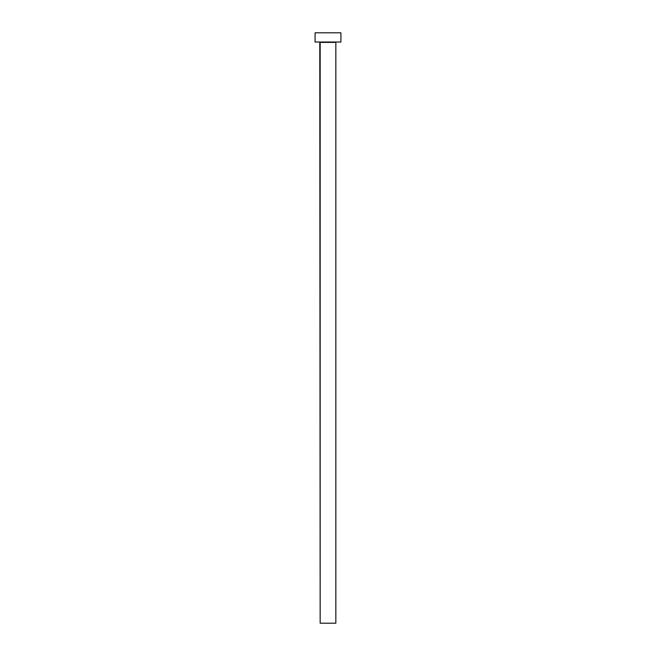 <?xml version="1.0" encoding="UTF-8"?>
<svg xmlns="http://www.w3.org/2000/svg" width="656" height="656" viewBox="0 0 656 656"><rect width="100%" height="100%" fill="white"/><g stroke="black" fill="none" stroke-linecap="round" stroke-linejoin="round"><path stroke-width="0.49" stroke-dasharray="3.28 2.46" d="M336.208 42.025L315.085 42.025L336.208 42.025M320.161 42.394L335.839 42.394L320.161 42.394M315.085 32.8L340.915 32.8L315.085 32.8M335.839 623.2L320.161 623.2L335.839 623.2"/><path stroke-width="0.98" d="M335.839 42.394L320.161 42.394L320.161 623.2L335.839 623.2L335.839 42.394L335.839 623.2L320.161 623.2L319.792 42.025L335.839 42.394M315.085 32.8L315.085 42.025L340.915 42.025L340.915 32.8L315.085 32.8L315.085 42.025L340.915 42.025L340.915 32.8L315.085 32.8"/></g></svg>
